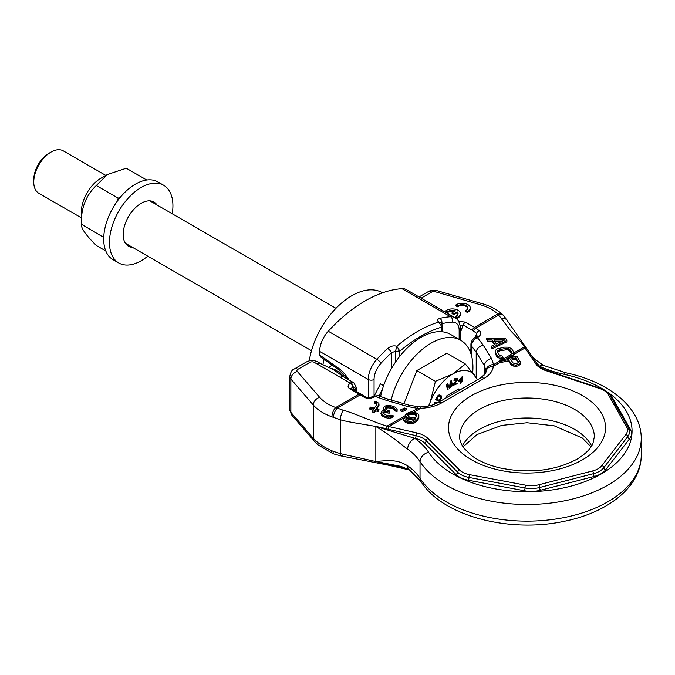 <?xml version="1.0" encoding="UTF-8"?>
<svg xmlns="http://www.w3.org/2000/svg" width="675" height="675" viewBox="0 0 675 675"><rect width="100%" height="100%" fill="white"/><g stroke="black" fill="none" stroke-linecap="round" stroke-linejoin="round"><path stroke-width="1.01" d="M442.387 325.485L441.577 327.156L441.619 326.27A3.063 1.291 170.5 0 0 442.412 325.19L442.471 331.813M441.804 323.671L441.855 323.688A124.428 71.837 -60 0 1 452.309 322.118A16.318 9.425 -60 0 1 459.16 330.337L459.16 339.382M440.589 322.481L438.725 322.051C436.902 320.439 437.257 319.207 439.796 318.347A4.075 2.928 77 0 1 441.855 323.688L441.855 323.755M368.297 397.541L368.297 379.468A20.393 11.779 -60 0 1 376.869 359.294A128.503 74.191 -60 0 1 387.661 348.452C390.665 346.081 393.711 345.347 396.807 346.25L395.542 351.186A3.063 1.35 -11.1 0 0 399.532 350.57L396.807 346.25A128.503 74.191 -60 0 1 438.725 322.051L441.619 326.27M439.796 318.347A128.503 74.191 -60 0 1 450.588 316.727L401.988 288.664A128.503 74.191 120 0 0 328.261 331.231A20.393 11.779 -60 0 0 319.688 351.405L319.688 355.042L337.956 367.808A4.075 2.092 124.9 0 0 338.496 369.478L347.676 379.207M387.661 348.452A4.075 1.578 47.3 0 1 391.373 352.831L395.542 351.186L399.727 351.312L399.532 350.57M401.988 288.664A20.393 11.779 -60 0 1 406.333 289.6L454.942 317.663A20.393 11.779 -60 0 0 450.588 316.727A4.075 3.105 86.3 0 1 452.309 322.118M338.496 369.478L320.439 356.864L319.688 355.042M472.702 372.608A59.155 34.155 120 0 0 460.688 340.259A59.155 34.155 120 0 0 431.106 343.187A59.155 34.155 -60 0 0 391.205 400.056M460.688 340.259L450.588 334.429A59.155 34.155 120 0 0 421.014 337.357A59.155 34.155 -60 0 0 380.582 396.638M322.886 364.762A61.189 35.328 -60 0 1 324.135 359.446M382.573 292.807L382.379 292.697A61.189 35.328 120 0 0 351.785 295.726A61.189 35.328 -60 0 0 309.285 360.847M342.453 455.228A5.248 1.898 -69.2 0 1 341.018 455.929L334.268 454.072A6.134 2.869 -63.5 0 1 333.087 451.288L331.771 450.714C324.059 447.365 317.9 443.222 313.284 438.303L290.874 412.349A10.201 5.889 180 0 1 289.803 409.725L291.862 415.176A7.138 5.214 -40.8 0 1 290.874 412.349L290.874 379.046A10.201 5.889 180 0 1 289.803 376.414L289.803 409.725M334.268 454.072L332.64 453.448A6.32 2.793 -58.5 0 1 331.771 450.714M407.751 415.825L408.021 414.172L408.805 413.623L412.509 413.016L415.927 414.037L416.711 414.695L416.914 416.197L414.703 417.631L409.649 417.209L407.514 415.513L408.021 414.172M408.021 415.42L409.944 414.408L412.509 414.264L415.007 414.83L416.838 416.315M511.169 360.188L515.886 359.117L518.375 362.77M500.04 360.484L499.778 361.319L500.622 362.593L508.258 360.855L511.844 365.496L515.371 366.356L518.054 365.985L520.037 364.584L520.56 362.264L516.864 356.223L500.04 360.484L500.622 361.344L508.258 359.606L511.844 364.247L515.371 365.108L518.999 364.281L520.56 362.264M510.536 354.333L511.38 356.822L513.059 356.206L513.953 355.05L513.996 352.426L511.329 353.962M405.667 414.965L410.932 411.927L406.384 413.488L405.667 414.585L405.667 417.066L407.649 418.973L409.286 419.588L414.382 420.01M405.667 415.817L407.649 417.724L409.286 418.34L412.99 418.939L415.699 418.584L413.412 420.736L410.915 421.377L407.573 420.854L405.582 418.956L403.802 418.551L403.734 420.508L405.574 422.626L410.56 423.757L412.762 423.529L415.834 422.044L418.837 417.639L418.348 414.096L415.361 412.45L410.932 411.927M407.59 415.614L407.59 414.804M403.734 419.259L404.224 420.339L407.211 421.985L412.762 422.28L415.834 420.795L417.192 419.411L418.837 416.391L418.846 415.184M513.101 363.015L510.435 359.108L515.886 357.868L518.602 362.475L516.122 363.749L513.101 363.015M511.498 353.869L511.599 352.08L510.334 350.038L508.267 348.671L505.305 348.502L499.846 349.608L497.728 350.798L497.618 352.603L499.804 355.48L502.183 356.02L503.018 357.379L499.053 356.906L496.699 355.084L495.096 351.835L496.159 349.582L497.332 348.84L504.461 347.144L508.148 347.169L511.456 348.545L513.996 352.426M510.578 354.392L511.38 355.573L513.059 354.957L514.114 352.814M499.778 360.07L501.272 359.767M376.422 401.667L375.275 402.325L376.996 403.49L376.92 404.249L374.347 408.198L370.432 407.067L369.858 407.945L373.773 409.075L372.634 410.822L374.406 411.337L375.553 409.582L378.397 410.4L378.97 409.523L376.127 408.704L378.987 404.317L378.852 403.237L375.157 401.22L374.583 402.064L375.275 402.325M404.477 407.995L400.773 409.793L402.545 410.299L406.257 408.502L404.477 407.995M386.176 405.608L384.252 406.612L383.468 408.468L385.239 410.282L382.244 410.982L380.818 413.176L382.801 415.311L385.864 416.45L388.496 416.939L392.2 416.441L393.128 415.665L391.348 415.159L386.935 415.454L383.096 413.573L382.809 412.703L384.379 411.598L389.222 411.944L389.796 411.067L386.378 409.826L385.459 408.004L386.674 406.789L388.53 406.536L392.588 407.438L394.791 408.594L395.288 409.776L397.06 410.29L396.858 408.67L394.934 407.076L390.808 405.633L386.176 405.608M506.908 340.538L505.786 338.723L486.464 338.538L487.308 339.896L492.227 339.922L495.028 344.461L491.231 346.241L492.075 347.6L506.908 340.538L506.908 341.786L492.075 348.857L492.075 347.6M504.9 339.922L496.344 343.938L493.822 339.863L504.9 339.922M406.299 417.943L406.299 416.694M407.649 418.973L407.649 417.724M409.286 419.588L409.286 418.34M411.067 419.993L411.067 418.745M412.99 420.188L412.99 418.939M404.224 421.588L404.224 420.339M405.574 422.626L405.574 421.377M407.211 423.233L407.211 421.985M408.637 423.562L408.637 422.314M410.56 423.757L410.56 422.508M412.762 423.529L412.762 422.28M414.408 422.938L414.408 421.681M415.834 422.044L415.834 420.795M417.192 420.66L417.192 419.411M418.196 419.192L418.196 417.943M418.837 417.639L418.837 416.391M355.312 390.707L355.312 389.028A3.468 2 120 0 0 353.16 387.467A3.67 2.362 -113.5 0 0 350.882 382.809L350.274 383.122C347.532 385.374 347.406 387.273 349.903 388.825A3.67 2.118 120 0 1 351.743 388.64L365.69 396.858C367.377 397.794 369.579 397.752 372.296 396.723A3.67 2.118 60 0 1 374.321 397.027L375.292 396.47L387.155 400.613A7.138 1.856 106 0 1 388.749 399.355L409.666 405.354A7.138 1.856 106 0 0 408.071 406.62L417.808 408.367L420.711 408.223A31.615 18.25 0 0 0 441.644 402.891L484.042 378.413A31.615 18.25 0 0 0 493.265 366.331L493.619 364.601L491.468 358.467L483.233 345.144L477.36 337.542L478.33 336.977C481.359 334.665 481.638 332.539 479.174 330.59L474.533 327.375L497.812 313.934L511.102 331.298C517.354 337.576 521.775 342.765 524.357 346.849L525.04 347.988L514.072 354.316M420.93 481.427A9.18 7.02 -32.9 0 1 420.036 478.288A114.227 65.947 180 0 0 547.358 520.087A114.227 65.947 180 0 0 641.25 455.186C641.385 486.498 608.251 512.376 564.798 521.176C509.6 533.334 442.454 516.248 420.93 481.427L409.455 469.927L401.001 466.383L375.84 461.489L375.84 426.516L388.192 429.325A2.042 0.607 -77.2 0 1 388.943 426.566L387.07 426.111C378.27 423.892 351.287 412.054 343.221 410.231L335.72 407.514L358.999 394.073L363.96 397.102C366.93 398.765 370.381 398.739 374.321 397.027M408.805 414.872L408.805 413.623M409.944 414.408L409.944 413.159M411.303 414.231L411.303 412.982M412.509 414.264L412.509 413.016M415.007 414.83L415.007 413.581M415.927 415.285L415.927 414.037M416.711 415.943L416.711 414.695M409.523 469.977L388.488 465.193A2.042 0.607 -77.2 0 1 388.192 464.299L340.234 453.6L333.087 451.288M388.488 465.193L386.623 464.822A2.042 0.692 -80.5 0 1 386.21 463.902M407.649 449.128A77.507 44.752 180 0 1 420.036 461.632A9.18 7.02 147.1 0 1 428.633 452.284A86.687 50.051 180 0 0 414.779 438.303A9.18 5.822 125.5 0 0 407.649 449.128C398.225 442.395 393.196 436.987 375.84 426.516L415.294 438.421A2.042 0.607 102.8 0 0 416.045 435.653L386.21 428.819C377.612 425.976 347.971 422.499 340.234 419.664L331.948 416.838A50.996 29.438 180 0 1 313.284 404.992L313.284 438.303A7.138 5.214 -40.8 0 0 314.272 441.129L291.862 415.176M331.948 416.838A7.138 3.08 -70.2 0 1 335.72 407.514C328.742 404.975 323.392 401.574 319.672 397.322L297.262 371.377A3.063 1.763 180 0 1 297.835 369.335A7.138 4.126 60 0 0 294.266 368.98L306.382 361.986C310.205 360.02 314.027 360.02 317.849 361.986L320.752 363.665A7.138 4.126 120 0 0 317.183 364.019L350.274 383.122A3.67 2.219 -122.4 0 1 352.991 387.467C351.329 387.855 351.067 388.387 352.19 389.078M320.752 363.665L333.298 369.571L343.794 376.971A7.138 4.126 120 0 0 340.225 377.325M355.413 390.757A3.67 2.118 0 0 0 356.392 389.315L356.392 387.534L353.835 382.767A7.138 4.126 120 0 0 350.882 382.809M355.202 390.639L352.991 387.467M375.292 396.47L378.194 395.693L373.267 396.166A3.67 2.118 60 0 1 375.292 396.47M494.598 341.12L502.259 341.162M400.773 409.793L400.773 411.041L402.545 411.556L406.257 409.759L406.257 408.502M383.468 408.468L383.712 410.484M380.818 413.176L381.662 415.716L385.864 417.698L388.496 418.196L392.2 417.698L393.128 416.922L393.128 415.665M383.079 413.539L385.374 412.611L389.222 413.193L389.796 411.067M385.594 409.05L387.669 407.801L390.454 408.08L394.225 409.421L395.288 411.033L397.06 411.539L397.136 409.531M374.583 402.064L374.583 403.27L376.751 404.511M369.858 407.945L369.858 409.202L373.089 410.13M372.634 410.822L372.634 412.079L374.406 412.585L375.553 410.839L378.397 411.649L378.97 409.523M376.819 408.907L378.987 405.574L378.987 404.317M495.096 351.835L495.433 354.299L497.762 357.396L501.061 358.771L503.018 358.627L503.018 357.379M497.585 352.434L499.846 350.857L506.891 349.692L509.414 350.46L511.633 353.498M486.464 338.538L487.308 341.153L492.227 341.179L494.429 344.739M491.231 346.241L492.075 348.857M487.308 341.153L487.308 339.896M492.227 341.179L492.227 339.922M402.545 411.556L402.545 410.299M383.746 410.484L383.746 409.328M381.662 415.716L381.662 414.458M382.801 416.559L382.801 415.311M385.147 417.496L385.147 416.239M385.864 417.698L385.864 416.45M388.496 418.196L388.496 416.939M390.209 418.163L390.209 416.914M392.2 417.698L392.2 416.441M383.096 413.522L383.096 412.265M384.379 412.847L384.379 411.598M385.374 412.611L385.374 411.362M387.796 412.788L387.796 411.539M389.222 413.193L389.222 411.944M386.032 408.375L386.032 407.126M386.674 408.038L386.674 406.789M387.669 407.801L387.669 406.552M388.53 407.793L388.53 406.536M390.454 408.08L390.454 406.831M392.588 408.696L392.588 407.438M394.225 409.421L394.225 408.173M394.791 409.852L394.791 408.594M395.212 410.493L395.212 409.236M395.288 411.033L395.288 409.776M397.06 411.539L397.06 410.29M376.22 403.996L376.22 402.747M374.406 412.585L374.406 411.337M375.553 410.839L375.553 409.582M378.397 411.649L378.397 410.4M365.69 396.858A3.67 1.873 121.6 0 0 363.96 397.102M471.175 354.476L471.42 350.544A3.67 2.118 0 0 1 470.922 349.473L470.922 344.798C470.863 341.862 472.331 339.339 475.335 337.238L477.023 336.082L476.693 333.366L472.255 330.261A3.67 2.118 -60 0 1 474.533 327.375L465.438 322.118L458.553 321.308M465.581 310.584L465.581 311.42L467.319 312.424A8.159 4.708 0 0 0 470.315 308.779L470.315 307.943A8.159 4.708 0 0 0 464.898 303.514A8.159 4.708 0 0 0 455.844 304.965L457.583 305.969A5.712 3.299 180 0 1 463.961 304.822A5.712 3.299 180 0 1 467.868 307.943A5.712 3.299 180 0 1 465.581 310.584L467.319 311.597A8.159 4.708 0 0 0 470.315 307.943M455.844 304.965L455.844 305.8L457.583 306.804L457.583 305.969M467.826 308.365A5.712 3.299 0 0 0 463.615 305.589A5.712 3.299 0 0 0 457.583 306.804M455.768 316.254L455.768 317.081L457.515 318.094A8.159 4.708 0 0 0 460.51 314.44L460.51 313.613A8.159 4.708 0 0 0 455.093 309.175A8.159 4.708 0 0 0 446.032 310.627L447.778 311.639A5.712 3.299 180 0 1 455.431 310.829L452.064 312.778L453.803 313.782L457.169 311.842A5.712 3.299 180 0 1 458.063 313.613A5.712 3.299 180 0 1 455.768 316.254L457.515 317.258A8.159 4.708 0 0 0 460.51 313.613M446.032 310.627L446.032 311.462L447.778 312.466L447.778 311.639M454.477 311.386A5.712 3.299 0 0 0 447.778 312.466M452.064 312.778L452.064 313.613L453.803 314.618L457.169 312.677L457.169 311.842M458.013 314.027A5.712 3.299 0 0 0 457.169 312.677M476.297 336.682A3.67 2.118 60 0 1 478.33 336.977M475.251 337.289L476.693 333.366A3.67 2.042 -54.4 0 1 479.174 330.59M472.255 330.261L463.16 325.012L460.046 325.367M476.212 377.452L476.212 352.257L471.42 345.87C471.859 342.225 473.842 339.449 477.36 337.542A3.67 2.118 60 0 0 475.335 337.238M409.666 405.354L420.525 406.915C427.604 406.628 433.46 405.177 438.075 402.536L480.465 378.059L485.519 373.494L486.152 371.604A7.138 5.822 4.5 0 0 486.135 371.976L484.456 365.58A7.138 5.13 -31.7 0 1 491.468 358.467M486.16 371.512L486.152 371.604A7.138 5.822 4.5 0 1 493.265 366.331L500.377 362.23M386.21 428.819A2.05 0.574 -74.1 0 1 387.07 426.111L405.667 415.378M504.664 318.381A7.138 4.733 137.9 0 0 503.795 315.672L526.719 348.502A2.042 1.552 145.7 0 0 525.04 347.988L536.009 364.07A22.435 12.952 0 0 0 545.662 370.541L600.067 388.673A18.36 10.598 180 0 1 608.352 394.58L626.552 426.921A18.36 10.598 180 0 1 625.86 434.506L601.906 465.573A18.36 10.598 180 0 1 592.599 470.939L538.793 484.777A18.36 10.598 180 0 1 525.648 485.173L469.631 474.66A18.36 10.598 180 0 1 459.405 469.884L428.001 438.472A22.435 12.952 0 0 0 416.787 432.894L388.943 426.566L405.667 416.905M540.38 367.293A18.36 10.598 180 0 1 539.798 366.533L535.503 361.378M641.25 455.186L641.25 438.539A114.227 65.947 0 0 1 547.358 503.432A114.227 65.947 0 0 1 420.036 461.632L420.036 478.288A77.507 44.752 0 0 0 407.649 465.784C398.216 460.367 393.196 459.877 375.84 461.489L407.405 468.669M525.985 347.372A2.042 1.468 148.3 0 0 524.357 346.849L514.105 352.772M511.599 353.337L511.599 352.08M511.38 356.822L511.38 355.573M513.059 356.206L513.059 354.957M513.953 355.05L513.953 353.801M495.433 354.299L495.433 353.042M496.699 356.332L496.699 355.084M497.762 357.396L497.762 356.147M499.053 358.155L499.053 356.906M501.061 358.771L501.061 357.514M497.728 352.046L497.728 350.798M498.538 351.38L498.538 350.123M499.846 350.857L499.846 349.608M505.305 349.76L505.305 348.502M506.891 349.692L506.891 348.443M508.267 349.928L508.267 348.671M509.414 350.46L509.414 349.211M510.334 351.295L510.334 350.038M500.622 362.593L500.622 361.344M508.258 360.855L508.258 359.606M510.781 364.551L510.781 363.302M511.844 365.496L511.844 364.247M513.489 366.069L513.489 364.821M515.371 366.356L515.371 365.108M516.594 366.314L516.594 365.065M518.054 365.985L518.054 364.736M518.999 365.529L518.999 364.281M520.037 364.584L520.037 363.336M467.319 312.424L467.319 311.597M457.515 318.094L457.515 317.258M453.803 314.618L453.803 313.782M515.886 359.117L515.886 357.868M518.552 362.543L518.552 361.775M383.594 385.687L380.43 383.856L383.738 385.256M382.59 388.766L378.894 395.98M380.43 383.856L374.397 395.643M477.63 379.704L465.413 364.011L446.816 353.27L416.838 370.575L403.979 403.726M477.25 379.924A36.712 21.195 120 0 0 475.225 376.009A36.712 21.195 120 0 0 452.748 374.001A36.712 21.195 120 0 0 430.262 401.971A36.712 21.195 120 0 0 428.887 405.928M465.413 364.011L452.748 374.001L435.434 381.316L430.262 401.971L428.566 405.996M416.838 370.575L435.434 381.316M459.447 390.201L458.57 388.952L446.917 395.685L446.04 397.938M437.847 402.671L434.295 402.713L434.32 403.692L436.042 403.582M441.129 395.66L439.155 394.917L438.092 395.415L435.561 399.642L439.636 401.473L441.568 397.634L441.129 395.66L439.442 395.077L438.387 395.584L435.847 399.811M450.984 383.003L451.558 386.1L452.469 385.771L451.507 380.599L450.579 381.341L449.888 387.205L447.483 383.822L446.555 384.564L447.508 389.737L448.132 389.239L447.373 385.172L449.575 388.083L450.402 387.425L451.094 382.193L451.845 386.26M451.507 380.599L450.292 381.173L449.626 386.834M447.483 383.822L446.259 384.404L447.508 389.737M447.424 385.459L449.575 388.083M453.127 384.531L453.347 385.349L457.093 383.78L457.169 383.13L454.25 384.345L457.178 380.371L457.583 378.574L456.224 378.262L454.14 380.008L453.98 380.582L454.503 380.363L456.047 378.962L456.68 379.409L453.127 384.531L453.347 385.349M457.169 383.13L454.562 383.932M457.22 378.219L454.773 378.709L453.98 380.582M462.94 376.937L462.08 376.785L458.561 380.607L458.578 381.603L460.865 381.527L460.223 383.468L460.797 383.451L461.43 381.51L462.383 381.476L462.662 380.641L461.708 380.675L462.94 376.937L458.578 381.603M460.519 381.544L460.223 383.468M462.662 380.641L461.767 380.498M440.48 396.343L440.724 397.389L439.282 400.309L436.767 399.203L438.725 396.056L440.708 396.444L441.02 397.55L439.568 400.477L436.75 399.237M461.472 378.641L460.848 380.531L459.683 380.573M455.819 392.293L454.309 391.416M451.153 394.985L452.031 392.732M437.746 402.722L434.582 402.874L434.32 403.692M456.553 378.877L456.705 380.194L453.423 384.691M459.515 380.751L462.004 378.059L461.135 380.7L459.515 380.751M105.823 175.424L63.298 150.871A24.477 14.133 120 0 0 51.055 152.078A24.477 14.133 120 0 0 33.75 182.056L33.75 179.558A21.414 12.369 120 0 1 48.895 153.326L51.055 152.078M81.346 217.814L38.821 193.261A24.477 14.133 -60 0 1 33.75 182.056M105.781 250.948L96.339 245.489C85.953 235.271 80.958 228.167 81.346 224.168L81.346 212.034A27.54 15.896 -60 0 1 100.82 178.31L107.308 174.563L126.318 168.227L146.737 180.014M103.739 237.414L81.346 224.168C80.958 208.178 85.953 195.303 96.339 185.532L107.308 174.563M117.745 200.576L118.125 198.121L120.192 197.438M118.125 198.121L96.339 185.532M103.14 236.748L103.832 235.752M147.774 256.163A44.871 25.912 -60 0 1 118.766 262.972A44.871 25.912 -60 0 1 109.468 242.435A44.871 25.912 -60 0 1 129.06 197.269A44.871 25.912 -60 0 1 163.637 185.245A44.871 25.912 -60 0 1 172.935 205.791A44.871 25.912 -60 0 1 172.243 213.773M157.013 204.972A25.498 14.723 120 0 0 153.951 202.028A25.498 14.723 120 0 0 134.3 208.862A25.498 14.723 120 0 0 123.171 234.52A25.498 14.723 120 0 0 128.453 246.189A25.498 14.723 120 0 0 132.536 247.371M151.242 201.639A25.498 14.723 120 0 0 150.736 200.939M125.904 243.953A25.498 14.723 120 0 0 126.765 244.038M118.766 262.972L112.995 259.639A44.871 25.912 -60 0 1 103.705 239.102A44.871 25.912 -60 0 1 123.289 193.936A44.871 25.912 -60 0 1 157.874 181.921L163.637 185.245M441.577 331.729L441.577 327.156A124.428 71.837 -60 0 0 399.727 351.312L399.727 356.366M374.068 395.769L374.068 379.468A16.318 9.425 -60 0 1 380.928 363.327A4.075 1.198 42.5 0 0 376.869 359.294L328.261 331.231M380.928 363.327A124.428 71.837 -60 0 1 391.373 352.831L391.373 368.693M395.55 351.397L395.55 362.036M337.956 367.808A27.54 15.896 60 0 1 349.076 380.017M374.068 379.468A4.075 2.354 0 0 1 368.297 379.468L319.688 351.405M460.358 340.073L460.358 328.666A4.075 2.354 180 0 1 459.16 330.337M462.434 445.922A67.314 38.863 180 0 1 479.427 429.376A67.314 38.863 180 0 1 591.621 445.922M594.337 436.868A67.314 38.863 0 0 0 552.783 400.967A67.314 38.863 0 0 0 479.427 409.387A67.314 38.863 0 0 0 459.709 436.868C459.515 440.176 460.974 444.007 464.096 448.36L471.8 455.752C478.946 461.042 488.287 465.092 499.821 467.902C529.09 473.799 554.799 470.897 576.948 459.211C585.554 453.971 590.912 448.622 593.013 443.171L594.337 436.868M471.496 395.651A78.528 45.343 0 0 0 471.496 459.768A78.528 45.343 0 0 0 582.55 459.768A78.528 45.343 0 0 0 582.55 395.651A78.528 45.343 0 0 0 471.496 395.651M410.012 414.399L407.877 415.631M510.916 356.138L506.824 358.509M420.525 406.915L420.711 408.223L413.944 412.13M417.994 406.848L417.808 408.367L411.758 411.86M386.623 464.822L341.018 455.929A5.248 1.898 -69.2 0 1 340.234 453.6L340.234 419.664A7.138 1.89 -74 0 1 343.221 410.231M319.672 397.322A7.138 5.214 -40.8 0 0 313.284 404.992L290.874 379.046A7.138 5.214 -40.8 0 1 297.262 371.377M317.849 361.986A7.138 4.126 120 0 0 314.28 362.34L317.183 364.019M331.147 368.432A22.435 12.952 60 0 1 336.352 370.415A22.435 12.952 60 0 1 343.963 377.063M355.312 389.028A3.67 2.118 0 0 0 356.392 387.534M349.903 388.825L358.999 394.073A3.67 2.118 120 0 1 360.83 393.888M387.155 400.613L408.071 406.62M333.264 417.336A7.138 2.633 -68 0 1 337.23 408.173L360.298 394.858A3.67 1.873 121.6 0 1 362.028 394.605M473.318 330.944A3.67 2.042 -54.4 0 1 475.791 328.177L498.867 314.854A7.138 4.733 137.9 0 1 503.795 315.672L502.664 314.525A7.138 4.944 132.8 0 0 497.812 313.934C493.408 309.901 487.527 306.813 480.161 304.67L435.215 291.727A3.063 1.763 180 0 0 431.688 292.056L421.141 298.148M510.536 354.831L502.445 359.505M499.778 361.041L493.619 364.601A7.138 5.586 -5.4 0 0 486.118 370.44M297.835 369.335L309.952 362.34A3.063 1.763 180 0 1 314.28 362.34M306.382 361.986A7.138 4.126 60 0 1 309.952 362.34M460.358 332.598L463.16 325.012A3.67 2.118 -60 0 1 465.438 322.118M470.053 351.38L470.922 349.026M419.048 296.941L428.119 291.71C430.372 290.225 433.392 289.887 437.189 290.697A7.138 2.599 106.1 0 0 435.215 291.727M437.189 290.697L482.136 303.632A7.138 2.599 106.1 0 0 480.161 304.67M428.119 291.71A7.138 4.126 60 0 1 431.688 292.056M471.42 350.544L471.42 345.87A3.67 2.118 -0 0 1 470.922 344.798M484.456 374.946L484.456 365.58L476.212 352.257A7.138 5.13 -31.7 0 1 483.233 345.144M415.294 438.421A18.36 10.598 180 0 1 424.465 442.977A2.042 1.443 135 0 0 426.229 440.724A20.393 11.779 0 0 0 416.045 435.653A2.042 0.607 -77.2 0 1 416.787 432.894M424.465 442.977L455.878 474.39A2.042 1.443 135 0 0 457.642 472.137L426.229 440.724A2.042 1.443 -45 0 1 428.001 438.472M455.878 474.39A22.435 12.952 0 0 0 468.374 480.229A2.042 0.515 100.6 0 0 469.007 477.444A20.393 11.779 180 0 1 457.642 472.137A2.042 1.443 -45 0 1 459.405 469.884M468.374 480.229L524.391 490.742A2.042 0.515 100.6 0 0 525.023 487.958L469.007 477.444A2.042 0.515 -79.4 0 1 469.631 474.66M524.391 490.742A22.435 12.952 0 0 0 540.447 490.252A2.042 0.675 75.6 0 1 539.62 487.51A20.393 11.779 180 0 1 525.023 487.958A2.042 0.515 -79.4 0 1 525.648 485.173M540.447 490.252L594.262 476.423A2.042 0.675 75.6 0 1 593.426 473.681L539.62 487.51A2.042 0.675 -104.4 0 0 538.793 484.777M594.262 476.423A22.435 12.952 0 0 0 605.627 469.859A2.042 1.519 37.6 0 1 603.771 467.716A20.393 11.779 180 0 1 593.426 473.681A2.042 0.675 -104.4 0 0 592.599 470.939M605.627 469.859L629.589 438.792A2.042 1.519 37.6 0 1 627.725 436.649L603.771 467.716A2.042 1.519 -142.4 0 0 601.906 465.573M526.719 348.502L537.688 364.584C539.283 366.922 542.16 368.812 546.311 370.271L600.716 388.403C605.146 389.88 608.285 392.158 610.124 395.238L628.324 427.579L629.488 431.857A20.393 11.779 180 0 1 627.725 436.649A2.042 1.519 -142.4 0 0 625.86 434.506M629.589 438.792A22.435 12.952 0 0 0 630.433 429.519A2.042 1.586 -29.4 0 1 629.083 429.308M628.324 427.579A2.042 1.586 150.6 0 0 626.552 426.921M610.124 395.238A2.042 1.586 150.6 0 0 608.352 394.58M630.433 429.519L612.225 397.178A2.042 1.586 -29.4 0 1 611.179 397.111M612.225 397.178A22.435 12.952 0 0 0 608.791 393.373M600.716 388.403A2.042 0.835 108.4 0 0 600.067 388.673M546.311 370.271A2.042 0.835 108.4 0 0 545.662 370.541M537.688 364.584A2.042 1.552 145.7 0 0 536.009 364.07M409.455 469.927A9.18 5.822 -54.5 0 1 407.649 465.784M563.819 374.237A86.687 50.051 180 0 1 539.595 366.238A9.18 4.717 -64.9 0 1 543.485 365.42L565.76 372.76A9.18 2.624 -77.8 0 0 563.819 374.237A105.047 60.649 0 0 1 604.007 389.779M428.633 452.284A105.047 60.649 0 0 0 580.095 483.376A105.047 60.649 0 0 0 607.272 391.905M480.465 378.059A7.138 4.126 60 0 1 484.042 378.413M438.075 402.536A7.138 4.126 60 0 1 441.644 402.891M507.473 320.541A7.138 5.13 148.3 0 0 501.77 318.693M460.358 328.666C460.105 323.165 458.3 319.494 454.942 317.663M440.724 322.574L442.412 325.19M332.64 453.448L318.111 444.909L314.272 441.129M463.025 446.858L477.107 434.514L501.702 425.393L527.082 422.736L554.226 425.824L582.247 437.974L591.022 446.858M328.657 367.267L332.311 365.158M343.794 376.971L353.835 382.767M356.392 389.315L356.476 391.373M372.296 396.723L373.267 396.166M388.749 399.355L378.194 395.693M294.266 368.98C292.106 369.613 290.621 372.085 289.803 376.414M470.922 349.473L470.678 352.983M482.136 303.632C490.447 306.02 497.289 309.648 502.664 314.525M532.145 356.459L534.887 359.294L543.485 365.42M641.25 438.539C641.377 407.464 608.749 381.721 565.76 372.76M149.875 200.855L335.981 308.298M125.398 243.245L311.504 350.696"/></g></svg>
